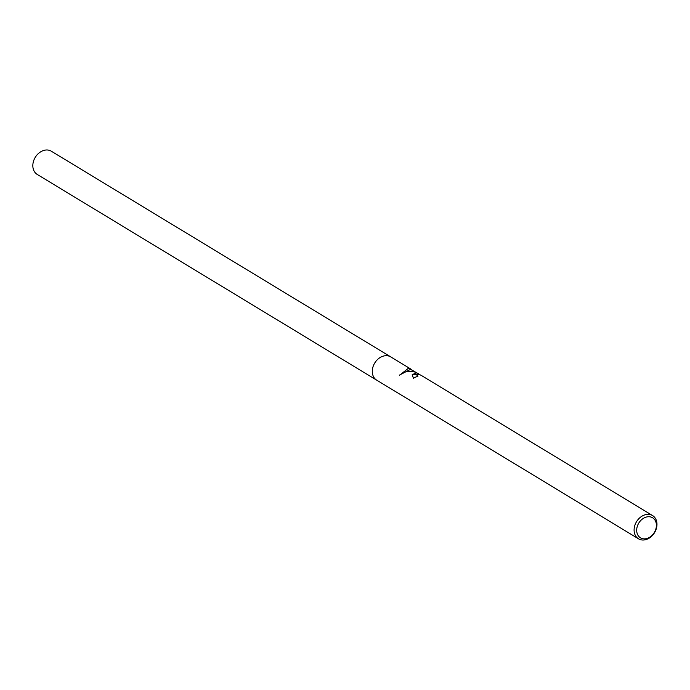 <?xml version="1.0" encoding="UTF-8"?>
<svg xmlns="http://www.w3.org/2000/svg" width="690" height="690" viewBox="0 0 690 690"><rect width="100%" height="100%" fill="white"/><g stroke="black" fill="none" stroke-linecap="round" stroke-linejoin="round"><path stroke-width="1.03" d="M652.576 515.568A13.584 10.548 -58.8 0 1 655.302 531.274A13.584 10.548 -58.8 0 1 640.734 539.744A13.584 10.548 -58.8 0 1 638.491 538.804A13.584 10.548 -58.8 0 1 635.766 523.089A13.584 10.548 -58.8 0 1 650.334 514.628A13.584 10.548 -58.8 0 1 652.576 515.568L420.995 375.231L418.735 374.273L416.915 374.808L417.899 376.386A13.584 10.548 121.2 0 0 413.448 378.293L412.206 374.696L416.32 372.816L419.787 374.601M418.468 373.695L415.242 372.16C409.127 370.323 403.848 371.401 399.389 375.386L408.584 368.124L416.191 372.522M638.491 538.804L376.68 380.147A13.584 10.548 -58.8 0 1 373.954 364.432A13.584 10.548 -58.8 0 1 388.522 355.962A13.584 10.548 -58.8 0 1 390.764 356.911L411.585 369.521M650.679 516.965A11.713 9.091 -58.8 0 1 655.5 530.093A11.713 9.091 -58.8 0 1 642.407 538.623A11.713 9.091 -58.8 0 1 637.595 525.495A11.713 9.091 -58.8 0 1 650.679 516.965M417.424 376.49L416.872 374.981M418.787 374.282L412.137 374.877M415.328 372.195L410.602 369.322L399.501 375.075M376.576 380.087L37.225 174.432A13.584 10.548 -58.8 0 1 34.5 158.726A13.584 10.548 -58.8 0 1 49.068 150.256A13.584 10.548 -58.8 0 1 51.31 151.196L390.661 356.842"/></g></svg>
